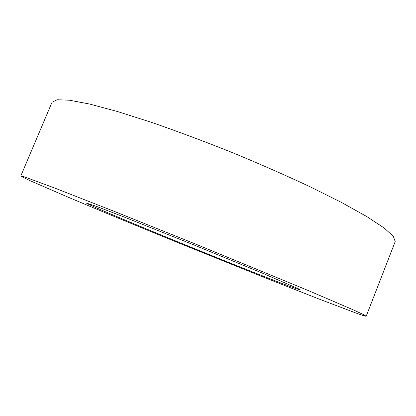 <?xml version="1.0" encoding="UTF-8"?>
<svg xmlns="http://www.w3.org/2000/svg" width="416" height="416" viewBox="0 0 416 416"><rect width="100%" height="100%" fill="white"/><g stroke="black" fill="none" stroke-linecap="round" stroke-linejoin="round"><path stroke-width="0.62" d="M21.965 176.795L30.378 180.82L66.035 196.284C96.959 209.378 136.25 225.633 176.831 242.185L266.817 278.46L318.989 299.01L355.612 312.9C362.367 315.338 365.893 316.446 366.194 316.217L362.918 314.319L352.227 309.405L307.372 290.165L194.496 243.63L114.587 211.51L54.501 187.964L24.476 176.888L20.8 175.968L21.965 176.795M296.54 288.803L300.31 289.879L298.111 288.626L262.72 273.281L193.965 244.951L124.92 217.324L96.106 206.242L86.434 203.091C91.889 207.329 266.048 278.294 296.54 288.803M366.194 316.217L395.2 241.576L393.286 236.236L384.015 227.9L366.876 216.611L341.9 202.66L309.863 186.654C285.438 175.219 259.345 163.764 231.587 152.287C203.689 141.164 176.998 131.186 151.518 122.356L117.385 111.493L89.757 104.083L69.597 100.23L57.138 99.741L52.047 102.232L20.8 175.968"/></g></svg>
